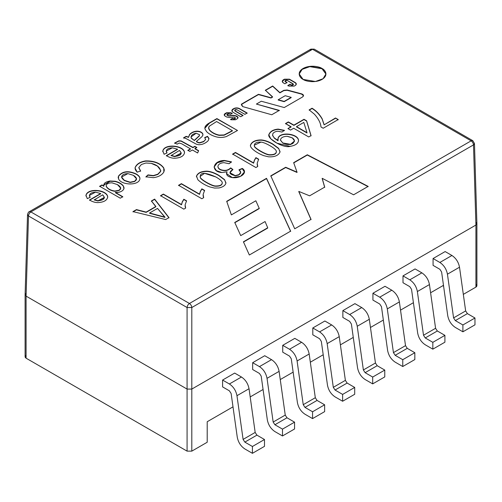 <?xml version="1.0" encoding="UTF-8"?>
<svg xmlns="http://www.w3.org/2000/svg" width="502" height="502" viewBox="0 0 502 502"><rect width="100%" height="100%" fill="white"/><g stroke="black" fill="none" stroke-linecap="round" stroke-linejoin="round"><path stroke-width="0.75" d="M242.667 106.587L271.751 114.757L279.332 110.377L256.39 104.065L279.332 110.653L256.39 104.065L261.297 101.235L284.239 107.547L302.568 96.961L303.547 95.6L301.608 93.849L287.131 90.272L283.806 90.617L279.884 92.876L272.674 86.262L265.351 90.492L272.674 86.262L279.884 92.876L283.806 90.617L287.131 90.272L301.608 94.125L303.541 95.738L301.608 93.849L287.131 89.996L283.806 90.341L279.884 92.876L272.674 85.993L265.351 90.216L272.561 97.106L270.986 98.015L258.486 94.577L241.518 104.378L241.368 104.912L241.518 104.378L258.486 94.577L270.986 98.015L272.561 97.106L270.986 98.015L258.486 94.307L241.518 104.102L241.362 104.774L242.667 106.587L241.518 104.102L258.486 94.307L270.986 97.746L272.561 96.83L265.351 90.216L272.674 85.993L279.884 92.606L283.806 90.341L287.131 89.996L301.608 93.849C303.735 94.702 304.055 95.738 302.568 96.961L284.239 107.547L261.297 101.235L256.39 104.065L279.332 110.377L271.751 114.757L242.667 106.587M445.142 251.565L433.069 258.536L433.069 265.37L433.069 258.536L445.142 251.565L451.938 255.487C455.979 258.185 458.502 262.088 459.512 267.208L465.649 310.92L467.4 313.624L474.974 317.998L462.9 324.97L462.9 331.803L474.974 324.832L474.974 317.998L474.974 324.832L462.9 331.803L455.32 327.429L462.9 331.803L462.9 324.97L455.32 320.596L453.576 317.892L447.439 274.18C446.429 269.059 443.9 265.156 439.865 262.458L433.069 258.536L439.865 262.458C443.9 265.156 446.429 269.059 447.439 274.18L453.576 317.892L455.32 320.596L462.9 324.97L474.974 317.998L467.4 313.624L455.32 320.596L467.4 313.624L465.649 310.92L453.576 317.892L465.649 310.92L459.512 267.208L447.439 274.18L459.512 267.208C458.502 262.088 455.979 258.185 451.938 255.487L439.865 262.458L451.938 255.487L445.142 251.565M385.003 286.284L372.93 293.256L372.93 300.089L372.93 293.256L385.003 286.284L391.798 290.206C395.84 292.904 398.368 296.807 399.379 301.928L405.516 345.64L407.26 348.344L414.834 352.718L402.761 359.689L402.761 366.523L414.834 359.551L414.834 352.718L414.834 359.551L402.761 366.523L395.187 362.149L402.761 366.523L402.761 359.689L395.187 355.316L393.436 352.611L387.306 308.893C386.295 303.779 383.766 299.876 379.725 297.178L372.93 293.256L379.725 297.178C383.766 299.876 386.295 303.779 387.306 308.893L393.436 352.611L395.187 355.316L402.761 359.689L414.834 352.718L407.26 348.344L395.187 355.316L407.26 348.344L405.516 345.64L393.436 352.611L405.516 345.64L399.379 301.928L387.306 308.893L399.379 301.928C398.368 296.807 395.84 292.904 391.798 290.206L379.725 297.178L391.798 290.206L385.003 286.284M234.666 373.08L222.587 380.052L222.587 386.891L222.587 380.052L234.666 373.08L241.462 377.008C245.503 379.7 248.026 383.61 249.036 388.724L255.173 432.435L256.917 435.14L264.498 439.514L252.418 446.485L252.418 453.319L264.498 446.347L264.498 439.514L264.498 446.347L252.418 453.319L252.418 446.485L244.844 442.111L243.1 439.407L236.963 395.695C235.953 390.581 233.424 386.672 229.383 383.98L222.587 380.052L229.383 383.98L241.462 377.008L234.666 373.08M294.799 338.361L282.726 345.332L282.726 352.172L282.726 345.332L294.799 338.361L301.595 342.289C305.636 344.981 308.165 348.89 309.176 354.004L315.306 397.716L317.057 400.42L324.631 404.794L312.558 411.765L312.558 418.599L324.631 411.627L324.631 404.794L324.631 411.627L312.558 418.599L312.558 411.765L304.984 407.392L303.233 404.687L297.096 360.976C296.086 355.862 293.563 351.952 289.522 349.26L282.726 345.332L289.522 349.26L301.595 342.289L294.799 338.361M324.869 321.004L312.796 327.975L312.796 334.809L312.796 327.975L324.869 321.004L331.665 324.926C335.706 327.624 338.229 331.527 339.239 336.647L345.376 380.359L347.127 383.064L354.701 387.437L342.628 394.409L342.628 401.242L354.701 394.271L354.701 387.437L354.701 394.271L342.628 401.242L342.628 394.409L335.047 390.035L333.303 387.331L327.166 343.613C326.156 338.499 323.633 334.596 319.592 331.897L312.796 327.975L319.592 331.897L331.665 324.926L324.869 321.004M264.73 355.723L252.657 362.695L252.657 369.528L252.657 362.695L264.73 355.723L271.526 359.645C275.567 362.344 278.095 366.247 279.106 371.361L285.243 415.079L286.987 417.783L294.561 422.157L282.488 429.128L282.488 435.962L294.561 428.99L294.561 422.157L294.561 428.99L282.488 435.962L282.488 429.128L274.914 424.755L273.163 422.05L267.033 378.332C266.022 373.218 263.494 369.315 259.452 366.617L252.657 362.695L259.452 366.617L271.526 359.645L264.73 355.723M354.939 303.641L342.86 310.612L342.86 317.452L342.86 310.612L354.939 303.641L361.735 307.569C365.776 310.261 368.299 314.17 369.309 319.285L375.446 362.996L377.19 365.701L384.77 370.074L372.691 377.046L372.691 383.879L384.77 376.908L384.77 370.074L384.77 376.908L372.691 383.879L365.117 379.512L372.691 383.879L372.691 377.046L365.117 372.672L363.373 369.968L357.236 326.256C356.225 321.142 353.697 317.233 349.656 314.541L342.86 310.612L349.656 314.541C353.697 317.233 356.225 321.142 357.236 326.256L363.373 369.968L365.117 372.672L372.691 377.046L384.77 370.074L377.19 365.701L365.117 372.672L377.19 365.701L375.446 362.996L363.373 369.968L375.446 362.996L369.309 319.285L357.236 326.256L369.309 319.285C368.299 314.17 365.776 310.261 361.735 307.569L349.656 314.541L361.735 307.569L354.939 303.641M415.072 268.928L402.999 275.893L402.999 282.733L402.999 275.893L415.072 268.928L421.868 272.85C425.909 275.542 428.438 279.451 429.448 284.565L435.579 328.283L437.33 330.981L444.904 335.355L432.831 342.326L432.831 349.16L444.904 342.195L444.904 335.355L444.904 342.195L432.831 349.16L425.257 344.792L432.831 349.16L432.831 342.326L425.257 337.953L423.506 335.248L417.369 291.536C416.359 286.422 413.836 282.513 409.795 279.821L402.999 275.893L409.795 279.821C413.836 282.513 416.359 286.422 417.369 291.536L423.506 335.248L425.257 337.953L432.831 342.326L444.904 335.355L437.33 330.981L425.257 337.953L437.33 330.981L435.579 328.283L423.506 335.248L435.579 328.283L429.448 284.565L417.369 291.536L429.448 284.565C428.438 279.451 425.909 275.542 421.868 272.85L409.795 279.821L421.868 272.85L415.072 268.928M157.521 208.418L149.59 212.999L164.989 217.153L157.521 208.418L164.989 217.422L149.59 212.999L157.521 208.418M222.217 182.326C222.392 184.855 220.14 186.066 215.458 185.966C211.957 186.016 200.198 179.214 200.285 177.187L200.166 176.409L204.559 173.334L215.86 176.961C204.985 172.079 199.796 172.155 200.285 177.187C200.198 179.214 211.957 186.016 215.458 185.966C220.14 186.066 222.392 184.855 222.217 182.326C221.815 180.94 219.694 179.158 215.86 176.961C219.694 179.158 221.815 180.94 222.217 182.326L222.298 183.054M280.467 140.077C280.762 137.786 282.952 136.525 287.025 136.287L292.34 137.855L294.542 140.962L290.576 144.312L283.028 143.014C286.655 144.827 289.905 144.99 292.766 143.503C296.08 140.202 294.166 137.799 287.025 136.287C282.952 136.525 280.762 137.786 280.467 140.077L283.028 143.29L290.576 144.582L294.542 141.238L290.671 144.563L283.028 143.29L280.461 140.209M296.5 126.629L306.998 132.685L303.804 122.413L296.5 126.629L303.804 122.413L306.998 132.685L296.5 126.629M94.213 199.67L98.041 200.756C104.209 200.147 105.734 198.171 102.621 194.82L94.213 199.94L98.041 201.026L104.429 197.644L98.041 201.026L94.213 199.94L102.621 194.82L104.429 197.368L98.041 200.756L94.213 199.67M171.044 155.313L174.865 156.398C181.034 155.789 182.559 153.813 179.446 150.462L171.044 155.589L174.865 156.674L181.26 153.286L174.865 156.674L171.044 155.589L179.446 150.462L181.26 153.01L174.865 156.398L171.044 155.313M285.192 95.713L278.19 99.76L284.176 101.404L291.179 97.363L285.192 95.713L291.179 97.363L284.176 101.68L291.179 97.639L284.176 101.68L278.19 99.76L285.192 95.713M232.388 130.664L216.594 121.54L209.378 126.153C208.248 127.47 208.361 128.826 209.71 130.219C212.264 132.685 215.427 134.31 219.198 135.094L224.105 134.95L232.388 130.664L224.105 134.95L219.198 135.094C215.427 134.31 212.264 132.685 209.71 130.219L208.6 127.834L209.378 126.153L216.594 121.54L232.388 130.664M199.47 134.674L199.288 135.728L194.406 140.259L199.288 135.728L199.47 134.674L196.138 133.243C192.272 134.021 190.66 135.615 191.293 138.019L194.406 140.529L199.288 136.004L199.47 134.95L199.288 136.004L194.406 140.529L191.293 138.019L190.986 136.977L196.138 133.243L199.47 134.674L199.52 135.163M133.457 175.367L127.903 173.617C123.906 173.723 121.804 174.941 121.584 177.269C122.683 179.841 125.544 181.492 130.156 182.213L134.749 181.222C137.504 179.641 137.071 177.689 133.457 175.367L136.5 178.819L134.749 181.222L130.156 182.213L124.289 180.281L121.566 176.999L127.903 173.617L133.457 175.367M106.186 186.079C106.198 183.952 108.112 182.872 111.933 182.822L117.43 184.604L111.933 182.822C108.112 182.872 106.198 183.952 106.186 186.079C107.585 188.683 110.471 190.34 114.851 191.049L119.2 190.202C121.71 188.827 121.12 186.964 117.43 184.604L120.668 188.143L119.2 190.202L114.851 191.049C110.471 190.34 107.585 188.683 106.186 186.079L106.186 186.349C107.585 188.959 110.471 190.616 114.851 191.325L119.2 190.478L120.668 188.275L119.2 190.478L114.851 191.325C110.471 190.616 107.585 188.959 106.186 186.349L106.16 186.022M276.313 151.096C276.514 153.612 274.268 154.817 269.568 154.723C266.073 154.779 254.301 147.971 254.382 145.956L254.263 145.185L261.021 142.104C263.173 142.311 266.154 143.522 269.969 145.724C266.154 143.522 263.173 142.311 261.021 142.104C256.321 141.934 254.106 143.214 254.382 145.956C254.301 147.971 266.073 154.779 269.568 154.723C274.268 154.817 276.514 153.612 276.313 151.096C275.899 149.703 273.785 147.914 269.969 145.724C273.785 147.914 275.899 149.703 276.313 151.096L276.401 151.842M149.59 213.275L164.989 217.422L149.59 213.275M200.166 176.409L200.285 177.463C200.198 179.49 211.957 186.286 215.458 186.236C220.14 186.342 222.392 185.131 222.217 182.602C222.392 185.131 220.14 186.342 215.458 186.236C211.957 186.286 200.198 179.49 200.285 177.463L200.172 176.547M296.5 126.899L306.998 132.961L296.5 126.899M278.19 100.036L284.176 101.68L278.19 100.036M208.606 127.985L209.71 130.495C212.264 132.961 215.427 134.586 219.198 135.371L224.105 135.226L232.388 130.934L224.105 135.226L219.198 135.371C215.427 134.586 212.264 132.961 209.71 130.495L208.606 127.985M190.992 137.115L191.293 138.288L194.406 140.529L191.293 138.288L190.992 137.115M121.572 177.137L124.289 180.551L130.156 182.49L134.749 181.498L136.5 179.095L134.749 181.498L130.156 182.49L124.17 180.475L121.572 177.137M254.269 145.323L254.382 146.226C254.301 148.241 266.073 155.049 269.568 154.999C274.268 155.093 276.514 153.882 276.313 151.372C276.514 153.882 274.268 155.093 269.568 154.999C266.073 155.049 254.301 148.241 254.382 146.226L254.269 145.323M154.635 199.382L151.391 201.252L154.635 199.382L168.986 217.899L154.635 199.382M155.884 206.749L146.164 212.365L136.469 209.867L132.98 211.882L136.469 209.867L146.164 212.365L155.884 206.479L146.164 212.365L136.469 209.598L132.98 211.612L165.654 219.55L168.986 217.623L154.635 199.106L151.391 200.976L155.884 206.749M185.545 208.154L185.062 205.895L185.545 208.154M186.581 201.107L183.82 199.514L182.276 202.118L181.517 204.816L163.37 194.337L160.546 195.968L163.37 194.337L181.517 204.816L182.276 202.118L183.82 199.514L186.581 201.107M203.09 195.341L203.567 197.75L203.09 195.485M204.609 190.704L201.848 189.11L200.304 191.708L199.545 194.406L181.398 183.933L178.555 185.571L181.398 183.933L199.545 194.406L200.304 191.708L201.848 189.11L204.609 190.704M225.95 182.954L224.563 179.603L218.79 175.292C214.423 172.763 210.507 171.383 207.05 171.163C201.34 171.226 197.826 172.857 196.508 176.058L197.863 179.747C200.838 182.615 204.76 184.993 209.623 186.888L214.517 188.055L219.01 187.961C222.875 187.083 225.172 185.527 225.894 183.293L224.563 179.603L218.79 175.562C214.423 173.033 210.507 171.659 207.05 171.439C201.34 171.502 197.826 173.134 196.508 176.327C197.826 173.134 201.34 171.502 207.05 171.439C210.507 171.659 214.423 173.033 218.79 175.562L224.563 179.873L218.79 175.292C214.423 172.763 210.507 171.383 207.05 171.163C201.34 171.226 197.826 172.857 196.508 176.058L196.458 176.61M225.95 182.816L224.563 179.873L225.95 182.816M284.452 130.633L278.139 129.378C273.395 129.842 270.371 131.53 269.059 134.454L268.94 135.233L269.059 134.454C270.371 131.53 273.395 129.842 278.139 129.378L284.452 130.633M298.527 140.723C298.502 134.134 280.587 131.58 278.139 138.163L277.782 139.512L278.139 138.163C280.587 131.58 298.502 134.134 298.527 140.723M278.014 140.786L274.356 138.207L272.523 135.132L274.356 138.207L278.014 140.786M288.336 122.187L285.512 123.818L288.336 122.187L293.896 125.393L288.336 122.187M291.072 127.025L287.922 128.568L290.532 130.074L293.676 128.261L308.724 136.946L311.058 135.603L306.615 120.794L304.005 119.558L293.896 125.393L304.005 119.558L306.615 121.064L311.058 135.873L306.615 120.794L304.005 119.288L293.896 125.393L288.336 121.917L285.512 123.542L291.072 127.025M335.505 118.265L324.097 124.854L322.121 118.968C319.448 114.418 316.097 110.923 312.062 108.488L309.157 110.164L312.062 108.219L309.157 109.894L314.453 114.218C318.494 118.754 320.671 123.009 320.979 126.968L323.188 128.242L338.222 119.564L335.505 117.995L338.222 119.834L335.505 117.995L324.097 124.854L335.505 118.265M90.053 197.38L89.362 195.56L90.053 197.38M100.676 193.81L89.5 200.26L100.676 193.81M107.71 197.192L107.71 197.123C107.02 189.844 87.649 188.037 85.986 195.51L85.911 196.037L85.986 195.51C87.649 188.037 107.02 189.844 107.71 197.123L107.71 197.192M140.616 171.251L138.847 167.762L140.616 171.251M160.772 170.554L160.646 171.515L157.81 174.47L153.355 175.851L148.008 175.173L145.938 177.08L148.008 175.173L153.355 175.851L157.81 174.47L160.646 171.515L160.772 170.554M164.33 170.184L163.721 168.126C160.169 163.363 154.139 161.048 145.624 161.18C140.202 162.052 136.713 164.229 135.157 167.693L135.094 168.27L135.157 167.693C136.713 164.229 140.202 162.052 145.624 161.18C154.139 161.048 160.169 163.363 163.721 168.126L164.33 170.184M166.877 153.028L166.187 151.209L166.877 153.028M177.501 149.452L166.325 155.902L177.501 149.452M184.541 152.84L184.535 152.771C183.845 145.461 164.418 143.716 162.817 151.152L162.736 151.679L162.817 151.152C164.418 143.716 183.845 145.461 184.535 152.771L184.541 152.84M296.324 84.154L295.289 82.836L289.472 79.479L284.427 79.479L282.249 81.5L284.427 79.479L289.472 79.479L295.289 82.836L296.324 84.154M287.044 82.805L284.954 81.123L287.044 82.805M293.061 84.06C293.563 85.089 292.923 85.459 291.135 85.171L290.012 84.518L287.847 85.773L290.012 84.518L291.135 85.171L293.438 84.48M247.16 113.295L239.423 108.827C237.553 107.955 235.676 107.955 233.8 108.827L231.849 110.773L233.8 108.827C235.676 107.955 237.553 107.955 239.423 108.827L239.423 108.557C237.553 107.679 235.676 107.679 233.8 108.557L231.842 110.641L233.01 112.26L240.747 116.728L243.024 115.41L235.018 111.061L234.654 110.39L235.018 111.061L243.024 115.686L235.018 111.061L234.629 110.252L236.869 109.712L244.882 114.343L247.16 113.025L239.423 108.557L247.16 113.295M368.148 186.681L307.318 155.043L293.664 162.924L307.318 155.043L368.148 186.681M297.033 172.45L285.682 167.53L270.785 176.133L285.682 167.53L297.033 172.45M311.039 219.65L298.803 191.695L311.039 219.65M324.7 187.397L322.19 178.574L324.7 187.397M290.645 231.422L266.524 178.593L226.709 201.578L266.524 178.593L290.645 231.422M259.233 208.606L234.754 222.737L259.233 208.606M267.717 228.052L243.426 242.077L267.717 228.052M238.042 117.763L236.04 116.087L233.104 115.585L229.119 116.081L227.274 115.454L226.86 114.713L227.274 115.454L229.119 116.081L233.104 115.585L236.04 116.087L238.042 117.763M232.175 113.697L230.964 113L226.578 113L224.212 114.977L226.578 113L230.964 113L232.175 113.697M235.093 117.807C235.582 118.811 234.961 119.175 233.217 118.892L232.57 118.522L230.587 119.664L232.57 118.522L233.217 118.892L235.463 118.215M216.895 118.855L209.466 123.147L204.898 128.205L209.466 123.147L216.895 118.855L209.466 122.871L204.891 128.073L205.061 129.165L206.667 131.706C208.907 133.94 212.02 135.634 216.004 136.795C219.474 137.755 222.957 137.667 226.452 136.531L237.515 130.489L216.895 118.855M188.551 137.385L186.123 136.619L183.55 138.106L186.123 136.619L188.551 137.385L189.524 134.843L188.551 137.385M208.995 138.941L207.514 136.607L204.703 137.849L207.514 136.607L208.995 138.941M205.669 139.418L203.636 141.727L199.878 142.901C199.068 143.045 197.895 142.637 196.357 141.683C197.895 142.637 199.068 143.045 199.878 142.901L203.636 141.727L205.669 139.418M202.977 134.737L202.733 133.902C201.616 132.271 199.645 131.449 196.822 131.442C193.828 131.649 191.394 132.785 189.524 134.843C191.394 132.785 193.828 131.649 196.822 131.442C199.645 131.449 201.616 132.271 202.733 133.902L202.977 134.737M190.434 149.113L187.88 150.587L190.434 149.113M198.604 150.933L194.914 148.805L198.604 150.933M196.797 147.72L194.82 146.578L192.937 147.663L181.053 141.15L178.831 141.1L174.596 143.308L178.831 141.1L181.053 141.15L192.937 147.663L194.82 146.578L196.797 147.72M139.889 178.762C139.286 185.84 121.515 185.433 118.579 178.969L118.528 176.039C122.501 171.144 128.343 170.423 136.048 173.887C138.809 175.48 140.089 177.106 139.889 178.762C140.089 177.106 138.809 175.48 136.048 173.887L136.048 174.163C128.343 170.699 122.501 171.414 118.528 176.315L118.177 177.582L118.528 176.315C122.501 171.414 128.343 170.699 136.048 174.163C138.809 175.75 140.089 177.382 139.889 179.038C140.089 177.382 138.809 175.75 136.048 174.163L136.048 173.887C128.343 170.423 122.501 171.144 118.528 176.039L118.177 177.444L118.579 178.969C121.515 185.433 139.286 185.84 139.889 178.762L139.914 178.693M101.988 185.194L99.647 186.549L101.988 185.194L103.87 186.28L101.988 185.194M122.789 196.997L115.385 192.724L122.789 196.997M124.063 187.999L123.341 186.167C121.54 183.964 118.811 182.414 115.14 181.529L110.082 181.266L103.688 185.219L110.082 181.266L115.14 181.529C118.811 182.414 121.54 183.964 123.341 186.167L124.063 187.999M325.949 74.083L322.027 68.749L309.816 66.647L302.141 69.358L299.167 74.083L302.141 69.358L309.816 66.647L322.027 68.749L325.949 74.083M250.617 144.814C251.954 141.614 255.462 139.983 261.147 139.932C264.604 140.152 268.52 141.526 272.887 144.055L278.66 148.372L280.003 152.05C278.422 155.52 274.625 157.113 268.614 156.825L263.719 155.658C256.942 153.141 248.986 147.563 250.617 144.814C248.986 147.563 256.942 153.141 263.719 155.658L268.614 156.825C274.625 157.113 278.422 155.52 280.003 152.05L278.66 148.372L272.887 144.331C268.52 141.802 264.604 140.428 261.147 140.202C255.462 140.259 251.954 141.884 250.617 145.091L250.567 145.53L250.617 145.091C251.954 141.884 255.462 140.259 261.147 140.202C264.604 140.428 268.52 141.802 272.887 144.331L278.66 148.642L272.887 144.055C268.52 141.526 264.604 140.152 261.147 139.932C255.462 139.983 251.954 141.614 250.617 144.814L250.567 145.392M280.053 151.623L278.66 148.642L280.053 151.623M257.633 166.532L257.156 164.273L257.633 166.532M258.674 159.485L255.913 157.892L254.37 160.496L253.61 163.194L235.463 152.715L232.621 154.352L235.463 152.715L253.61 163.194L254.37 160.496L255.913 157.892L258.674 159.485M231.497 162.133L224.457 160.728L217.215 162.811L214.065 167.103L217.215 162.811L224.457 160.728L231.497 162.133M227.036 172.086L226.471 173.679L227.036 172.086M217.912 166.476C218.326 168.816 220.516 170.115 224.476 170.373C226.81 170.46 228.887 169.626 230.707 167.875L232.884 169.507C228.423 172.324 229.188 174.363 235.181 175.612L238.965 174.621C241.261 173.29 241.274 171.678 238.996 169.776L242.315 168.427C248.521 172.475 240.383 178.725 232.376 177.608C227.481 176.704 225.699 174.771 227.036 171.816L221.878 172.525C210.859 171.985 212.151 160.696 224.457 160.452L231.497 161.864L229.044 163.721L223.886 162.654C220.215 163.018 218.226 164.292 217.912 166.476C218.226 164.292 220.215 163.018 223.886 162.654L229.044 163.721L231.497 161.864L224.457 160.452L217.128 162.592L214.065 166.971L216.362 170.63L221.878 172.525L227.036 171.816L226.465 173.548L232.376 177.608L240.583 176.34L244.43 171.941L242.315 168.427L244.424 172.079L242.315 168.703L238.996 170.046L242.315 168.427L238.996 169.776L240.696 172.318L238.965 174.621L235.181 175.612L229.941 172.763L232.884 169.507L230.707 168.151C228.887 169.902 226.81 170.736 224.476 170.642C220.516 170.385 218.326 169.086 217.912 166.752L217.912 166.752C218.326 169.086 220.516 170.385 224.476 170.642C226.81 170.736 228.887 169.902 230.707 168.151L232.884 169.776L230.707 167.875C228.887 169.626 226.81 170.46 224.476 170.373C220.516 170.115 218.326 168.816 217.912 166.476L217.918 166.582M240.69 172.456L238.965 174.897L235.181 175.882L229.941 173.033L235.181 175.882L238.965 174.897L240.69 172.456M185.658 208.092L185.1 204.829L186.581 200.838L183.82 199.244L182.276 201.842L181.517 204.816L163.37 194.067L160.546 195.692L183.832 209.139L185.658 208.092L183.832 209.139L160.546 195.692L163.37 194.067L181.517 204.546L182.276 201.842L183.82 199.244L186.581 200.838L185.1 204.829L185.658 208.092M203.68 197.681L203.128 194.418L204.609 190.427L201.848 188.834L200.304 191.438L199.545 194.406L181.398 183.657L178.555 185.294L201.848 198.742L203.68 197.681L201.848 198.742L178.555 185.294L181.398 183.657L199.545 194.136L200.304 191.438L201.848 188.834L204.609 190.427L203.128 194.418L203.68 197.681M196.458 176.886L196.508 176.327M281.948 132.057L284.452 130.363L278.139 129.102C273.395 129.566 270.371 131.26 269.059 134.185L268.94 135.094L270.785 138.816L276.953 143.17L290.112 146.377C295.471 145.454 298.276 143.478 298.527 140.447C298.502 133.865 280.587 131.304 278.139 137.893L278.014 140.51L274.356 137.937L272.705 135.753L272.737 133.883C273.615 132.359 275.316 131.474 277.826 131.223L281.948 132.057L277.826 131.223C275.316 131.474 273.615 132.359 272.737 133.883L272.705 135.753L274.356 137.937L278.014 140.51L278.139 137.893C280.587 131.304 298.502 133.865 298.527 140.447C298.276 143.478 295.471 145.454 290.112 146.377C283.442 148.542 266.054 138.182 269.059 134.185C270.371 131.26 273.395 129.566 278.139 129.102L284.452 130.363L281.948 132.057M298.527 140.824L298.527 140.447M324.097 124.578L322.121 118.698C319.448 114.142 316.097 110.653 312.062 108.219L312.062 108.488C316.097 110.923 319.448 114.418 322.121 118.968L324.097 124.854L335.505 117.995L338.222 119.564L323.188 128.242L320.979 126.968C320.671 123.009 318.494 118.754 314.453 114.218L309.157 109.894L312.062 108.219C316.097 110.653 319.448 114.142 322.121 118.698L324.097 124.578M89.5 199.984C92.362 201.741 95.135 202.62 97.821 202.607C103.908 202.256 107.202 200.336 107.71 196.853C107.02 189.568 87.649 187.767 85.986 195.234L87.266 198.616L90.209 197.311L89.356 195.422L95.518 192.172L100.676 193.534L89.5 199.984L100.676 193.534L95.518 192.172C90.347 192.555 88.584 194.268 90.209 197.311L87.266 198.616L85.986 195.234C87.649 187.767 107.02 189.568 107.71 196.853C107.202 200.336 103.908 202.256 97.821 202.607C95.135 202.62 92.362 201.741 89.5 199.984M107.717 197.33L107.71 196.853M145.938 176.804L153.311 177.677C158.4 177.037 161.914 175.129 163.859 171.973L164.336 170.046L163.721 167.856C160.169 163.094 154.139 160.778 145.624 160.904C140.202 161.782 136.713 163.953 135.157 167.417L135.088 168.132L137.203 172.161L140.616 170.981L138.847 167.492L141.413 164.487L145.881 163.018L151.177 163.332L157.408 166.08L160.772 170.416L160.646 171.245L157.81 174.194L153.355 175.581L148.008 174.897L145.938 176.804L148.008 174.897L153.355 175.581L157.81 174.194L160.646 171.245C160.144 167.442 156.988 164.807 151.177 163.332L145.881 163.018L141.413 164.487L138.847 167.492L140.616 170.981L137.203 172.161C135.534 170.529 134.85 168.954 135.157 167.417C136.713 163.953 140.202 161.782 145.624 160.904C154.139 160.778 160.169 163.094 163.721 167.856L163.859 171.973C161.914 175.129 158.4 177.037 153.311 177.677L145.938 176.804M138.822 168.013L138.847 167.492M166.325 155.633C169.193 157.39 171.966 158.262 174.646 158.249C180.733 157.898 184.033 155.978 184.535 152.495C183.845 145.185 164.418 143.446 162.817 150.882L164.091 154.258L167.04 152.953L166.181 151.071L172.343 147.82L177.501 149.182L166.325 155.633L177.501 149.182L172.343 147.82C167.179 148.197 165.409 149.91 167.04 152.953L164.091 154.258L162.817 150.882C164.418 143.446 183.845 145.185 184.535 152.495C184.033 155.978 180.733 157.898 174.646 158.249C171.966 158.262 169.193 157.39 166.325 155.633M184.541 152.978L184.535 152.495M294.203 86.099L295.289 85.478L296.331 84.016L295.289 82.56L289.472 79.203L284.427 79.203L283.341 79.831L282.243 81.362L283.341 82.893L284.879 83.784L287.044 82.535L285.331 81.82L284.929 80.991L287.257 80.433L293.463 84.342L291.135 85.171L290.012 84.248L287.847 85.497L288.895 86.099L294.203 86.099L288.895 86.099L287.847 85.497L290.012 84.248L291.135 84.894C292.923 85.183 293.563 84.813 293.061 83.784L287.257 80.433C285.469 80.144 284.829 80.515 285.331 81.544L287.044 82.535L284.879 83.784L283.341 82.893C281.911 81.876 281.911 80.853 283.341 79.831L284.427 79.203L289.472 79.203L295.289 82.56C296.651 83.533 296.651 84.505 295.289 85.478L294.203 86.099M293.664 162.654L297.033 172.173L285.682 167.26L270.785 175.857L294.724 228.793L311.039 219.374L298.803 191.419L309.621 195.824L324.7 187.12L322.19 178.304L353.603 194.801L368.148 186.405L307.318 154.767L293.664 162.654L307.318 154.767L368.148 186.405L353.603 194.801L322.19 178.304L324.7 187.12L309.621 195.824L298.803 191.419L311.039 219.374L294.724 228.793L270.785 175.857L285.682 167.26L297.033 172.173L293.664 162.654M290.645 231.152L266.524 178.317L226.709 201.308L231.353 214.906L255.838 200.769L259.233 208.33L234.754 222.461L240.715 235.607L265.081 221.539L267.717 227.776L243.426 241.801L249.343 254.997L290.645 231.152L249.343 254.997L243.426 241.801L267.717 227.776L265.081 221.539L240.715 235.607L234.754 222.461L259.233 208.33L255.838 200.769L231.353 214.906L226.709 201.308L266.524 178.317L290.645 231.152M235.469 119.777L237.258 118.742L238.055 117.625L236.04 115.811L233.104 115.316L229.119 116.081L227.274 115.454L226.841 114.581L229.345 113.979L230.28 114.519L232.175 113.427L230.964 112.724L226.578 112.724L225.109 113.577L224.199 114.839L225.109 116.106L226.697 117.022L229.634 117.524L233.493 117.048L235.093 117.531L235.488 118.077L233.217 118.892L232.57 118.246L230.587 119.394L231.253 119.777L235.469 119.777L231.253 119.777L230.587 119.394L232.57 118.246L233.217 118.616C234.961 118.899 235.582 118.541 235.093 117.531L233.493 117.048L229.634 117.524L226.697 117.022L225.109 116.106C223.923 115.265 223.923 114.418 225.109 113.577L226.578 112.724L230.964 112.724L232.175 113.427L230.28 114.519L229.345 113.979C227.425 113.665 226.735 114.067 227.274 115.178L229.119 115.805L233.104 115.316L236.04 115.811L237.258 116.514C238.299 117.255 238.299 118.001 237.258 118.742L235.469 119.777M183.55 137.837L185.947 138.508L196.426 144.225L198.93 144.771L201.823 144.4C204.452 143.61 206.586 142.348 208.242 140.61L208.97 138.452L207.514 136.331L204.703 137.573L205.638 139.569L203.636 141.451L199.878 142.624C199.068 142.769 197.895 142.367 196.357 141.413L201.879 136.764L202.871 135.233L202.733 133.632C201.616 132.001 199.645 131.179 196.822 131.166C193.828 131.373 191.394 132.509 189.524 134.574L188.551 137.115L186.123 136.349L183.55 137.837L186.123 136.349L188.551 137.115L189.524 134.574C191.394 132.509 193.828 131.373 196.822 131.166C199.645 131.179 201.616 132.001 202.733 133.632L202.871 135.233L201.879 136.764L196.357 141.413C197.895 142.367 199.068 142.769 199.878 142.624L203.636 141.451L205.638 139.569L204.703 137.573L207.514 136.331L208.97 138.452L208.242 140.61C206.586 142.348 204.452 143.61 201.823 144.4L198.93 144.771L196.426 144.225L185.947 138.508L183.55 137.837M209.001 138.803L208.97 138.452M187.88 150.311L189.856 151.453L192.404 149.979L197.619 152.984L198.604 150.656L194.914 148.805L196.797 147.444L194.82 146.308L192.937 147.663L181.053 140.874L178.831 140.83L174.596 143.039L177.175 144.13L179.214 143.026L181.68 143.785L190.434 148.837L187.88 150.311L190.434 148.837L181.68 143.785L179.214 143.026L177.175 144.13L174.596 143.039L178.831 140.83L181.053 140.874L192.937 147.387L194.82 146.308L196.797 147.444L194.914 148.529L198.604 150.656L197.619 152.984L192.404 149.979L189.856 151.453L187.88 150.311M120.267 198.183L122.789 196.728L115.385 192.724L118.566 192.322C121.39 191.714 123.166 190.534 123.9 188.783L124.069 187.861L123.341 185.897C121.54 183.688 118.811 182.144 115.14 181.253L110.082 180.996L103.688 185.081L103.87 186.28L101.988 184.924L99.647 186.273L120.267 198.183L99.647 186.273L101.988 184.924L103.87 186.004C103.299 183.494 105.37 181.824 110.082 180.996L115.14 181.253C118.811 182.144 121.54 183.688 123.341 185.897L123.9 188.783C123.166 190.534 121.39 191.714 118.566 192.322L115.385 192.448L122.789 196.728L120.267 198.183M303.089 79.41L315.419 81.5L323.1 78.714L325.949 73.945L322.027 68.479L309.69 66.389L302.009 69.176L299.167 73.945L303.089 79.41C299.939 78.036 296.205 72.602 303.089 68.479C310.223 64.507 319.636 66.659 322.027 68.479C325.177 69.86 328.91 75.294 322.027 79.41C314.886 83.382 305.473 81.23 303.089 79.41M257.746 166.469L257.193 163.206L258.674 159.216L255.913 157.622L254.37 160.22L253.61 163.194L235.463 152.445L232.621 154.083L255.913 167.53L257.746 166.469L255.913 167.53L232.621 154.083L235.463 152.445L253.61 162.924L254.37 160.22L255.913 157.622L258.674 159.216L257.193 163.206L257.746 166.469M310.192 50.614L310.882 49.127L312.558 49.296L471.127 140.842L472.802 140.679L471.127 140.842L312.558 49.296L314.233 49.127L312.558 49.296L30.873 211.926L29.198 211.756C28.696 211.681 28.137 212.622 27.522 214.586L28.501 215.979L187.077 307.525L191.808 307.525C191.638 305.806 190.854 304.457 189.442 303.472C188.037 304.457 187.246 305.806 187.077 307.525C187.246 305.806 188.037 304.457 189.442 303.472L471.127 140.842C472.539 141.828 473.33 143.177 473.499 144.896L474.478 143.478L473.499 144.896L475.921 225.047L476.9 223.635L474.478 143.478M30.873 211.926L189.442 303.472L30.873 211.926C29.461 212.904 28.67 214.254 28.501 215.979C28.67 214.254 29.461 212.904 30.873 211.926L312.558 49.296L310.882 49.127L29.198 211.756L30.873 211.926M216.895 118.585L237.515 130.489L226.452 136.531C222.957 137.667 219.474 137.755 216.004 136.795C212.02 135.634 208.907 133.94 206.667 131.706L205.061 129.165C204.314 127.037 205.782 124.942 209.466 122.871L216.895 118.585M239.423 108.557L247.16 113.025L244.882 114.343L236.869 109.712C235.149 109.436 234.534 109.794 235.018 110.785L243.024 115.41L240.747 116.728L233.01 112.26C231.491 111.18 231.491 110.095 233.01 109.016L233.8 108.557C235.676 107.679 237.553 107.679 239.423 108.557M291.072 126.755L285.512 123.542L288.336 121.917L293.896 125.123L304.005 119.288L306.615 120.794L311.058 135.603L308.724 136.946L293.676 128.261L290.532 130.074L287.922 128.568L291.072 126.755M225.894 183.293C225.172 185.527 222.875 187.083 219.01 187.961M214.517 188.055L209.623 186.888C204.76 184.993 200.838 182.615 197.863 179.747M155.884 206.479L151.391 200.976L154.635 199.106L168.986 217.623L165.654 219.55L132.98 211.612L136.469 209.598L146.164 212.089L155.884 206.479M475.921 222.311L476.9 223.672L475.921 225.047L473.499 144.896L191.808 307.525L473.499 144.896C473.33 143.177 472.539 141.828 471.127 140.842L189.442 303.472C190.854 304.457 191.638 305.806 191.808 307.525L191.808 451.135L187.077 451.135L191.808 451.135L207.2 442.249L207.2 421.743L233.003 406.846L207.2 421.743L207.2 442.249L191.808 451.135L191.808 389.075L187.077 389.075L191.808 389.075L191.808 307.525L187.077 307.525L187.077 389.075L187.077 307.525L28.501 215.979L27.522 214.549L25.1 294.705L26.079 296.124L28.501 215.979L26.079 296.124L187.077 389.075L26.079 296.124L26.079 358.183L187.077 451.135L187.077 389.075L187.077 451.135L26.079 358.183L26.079 296.124L25.1 294.749L26.079 293.394M475.921 284.37C477.195 285.28 477.195 286.196 475.921 287.106L475.921 225.047L191.808 389.075L475.921 225.047L475.921 287.106L476.9 285.738L476.9 223.679M443.479 285.331L430.597 292.766L443.479 285.331M413.416 302.687L400.527 310.129L413.416 302.687M383.346 320.05L370.463 327.486L383.346 320.05M353.276 337.407L340.394 344.849L353.276 337.407M323.206 354.77L310.324 362.206L323.206 354.77M293.143 372.126L280.254 379.568L293.143 372.126M263.073 389.489L250.191 396.925L263.073 389.489M442.77 285.738L443.605 286.222L442.77 285.738M475.921 287.106L463.327 294.373L475.921 287.106M25.1 294.762L25.1 356.815L26.079 358.183C24.805 357.273 24.805 356.364 26.079 355.454M433.069 265.37L439.865 269.292L441.609 271.996L447.746 315.714C448.757 320.828 451.279 324.731 455.32 327.429C451.279 324.731 448.757 320.828 447.746 315.714L441.609 271.996L439.865 269.292L433.069 265.37M372.93 300.089L379.725 304.011L381.476 306.716L387.607 350.434C388.617 355.548 391.146 359.451 395.187 362.149C391.146 359.451 388.617 355.548 387.607 350.434L381.476 306.716L379.725 304.011L372.93 300.089M229.383 390.813L222.587 386.891L229.383 390.813L231.133 393.518L237.27 437.229C238.281 442.344 240.803 446.253 244.844 448.945L252.418 453.319L244.844 448.945C240.803 446.253 238.281 442.344 237.27 437.229L231.133 393.518L229.383 390.813M236.963 395.695L249.036 388.724C248.026 383.61 245.503 379.7 241.462 377.008L229.383 383.98C233.424 386.672 235.953 390.581 236.963 395.695L243.1 439.407L255.173 432.435L249.036 388.724L236.963 395.695M244.844 442.111L256.917 435.14L255.173 432.435L243.1 439.407L244.844 442.111L252.418 446.485L264.498 439.514L256.917 435.14L244.844 442.111M289.522 356.094L282.726 352.172L289.522 356.094L291.273 358.798L297.404 402.51C298.414 407.624 300.943 411.533 304.984 414.225L312.558 418.599L304.984 414.225C300.943 411.533 298.414 407.624 297.404 402.51L291.273 358.798L289.522 356.094M297.096 360.976L309.176 354.004C308.165 348.89 305.636 344.981 301.595 342.289L289.522 349.26C293.563 351.952 296.086 355.862 297.096 360.976L303.233 404.687L315.306 397.716L309.176 354.004L297.096 360.976M304.984 407.392L317.057 400.42L315.306 397.716L303.233 404.687L304.984 407.392L312.558 411.765L324.631 404.794L317.057 400.42L304.984 407.392M319.592 338.731L312.796 334.809L319.592 338.731L321.336 341.435L327.473 385.153C328.484 390.267 331.013 394.17 335.047 396.869L342.628 401.242L335.047 396.869C331.013 394.17 328.484 390.267 327.473 385.153L321.336 341.435L319.592 338.731M327.166 343.613L339.239 336.647C338.229 331.527 335.706 327.624 331.665 324.926L319.592 331.897C323.633 334.596 326.156 338.499 327.166 343.613L333.303 387.331L345.376 380.359L339.239 336.647L327.166 343.613M335.047 390.035L347.127 383.064L345.376 380.359L333.303 387.331L335.047 390.035L342.628 394.409L354.701 387.437L347.127 383.064L335.047 390.035M259.452 373.45L252.657 369.528L259.452 373.45L261.203 376.155L267.334 419.873C268.35 424.987 270.873 428.89 274.914 431.588L282.488 435.962L274.914 431.588C270.873 428.89 268.35 424.987 267.334 419.873L261.203 376.155L259.452 373.45M267.033 378.332L279.106 371.361C278.095 366.247 275.567 362.344 271.526 359.645L259.452 366.617C263.494 369.315 266.022 373.218 267.033 378.332L273.163 422.05L285.243 415.079L279.106 371.361L267.033 378.332M274.914 424.755L286.987 417.783L285.243 415.079L273.163 422.05L274.914 424.755L282.488 429.128L294.561 422.157L286.987 417.783L274.914 424.755M342.86 317.452L349.656 321.374L351.406 324.079L357.543 367.79C358.553 372.911 361.076 376.814 365.117 379.512C361.076 376.814 358.553 372.911 357.543 367.79L351.406 324.079L349.656 321.374L342.86 317.452M402.999 282.733L409.795 286.655L411.54 289.359L417.677 333.071C418.687 338.191 421.216 342.094 425.257 344.792C421.216 342.094 418.687 338.191 417.677 333.071L411.54 289.359L409.795 286.655L402.999 282.733M474.478 143.509L472.802 140.679L314.233 49.127L310.882 49.127"/></g></svg>

